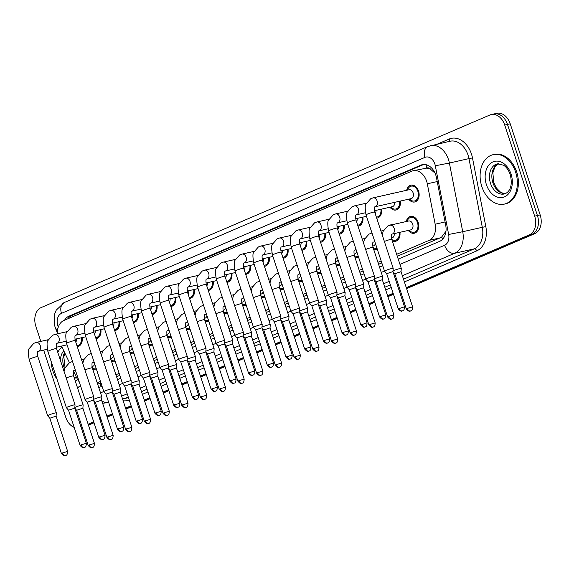 <?xml version="1.0" encoding="UTF-8"?>
<svg xmlns="http://www.w3.org/2000/svg" width="569" height="569" viewBox="0 0 569 569"><rect width="100%" height="100%" fill="white"/><g stroke="black" fill="none" stroke-linecap="round" stroke-linejoin="round"><path stroke-width="0.85" d="M399.907 232.323A8.62 6.202 77.3 0 1 395.597 241.263A8.62 6.202 77.3 0 1 392.205 240.758M377.297 249.179A8.62 6.202 77.3 0 1 376.884 249.293A8.62 6.202 77.3 0 1 373.484 248.788M358.584 257.209A8.62 6.202 77.3 0 1 358.171 257.323A8.62 6.202 77.3 0 1 354.772 256.818M339.871 265.239A8.62 6.202 77.3 0 1 339.451 265.353A8.62 6.202 77.3 0 1 336.059 264.855M321.151 273.269A8.62 6.202 77.3 0 1 320.738 273.39A8.62 6.202 77.3 0 1 317.338 272.885M302.438 281.306A8.62 6.202 77.3 0 1 302.025 281.42A8.62 6.202 77.3 0 1 298.625 280.915M283.725 289.337A8.62 6.202 77.3 0 1 283.312 289.45A8.62 6.202 77.3 0 1 279.912 288.945M265.012 297.367A8.62 6.202 77.3 0 1 264.592 297.48A8.62 6.202 77.3 0 1 261.199 296.975M246.292 305.397A8.62 6.202 77.3 0 1 245.879 305.51A8.62 6.202 77.3 0 1 242.479 305.005M227.579 313.427A8.62 6.202 77.3 0 1 227.166 313.54A8.62 6.202 77.3 0 1 223.766 313.035M208.866 321.457A8.62 6.202 77.3 0 1 208.453 321.577A8.62 6.202 77.3 0 1 205.053 321.072M190.153 329.494A8.62 6.202 77.3 0 1 189.733 329.607A8.62 6.202 77.3 0 1 186.34 329.102M171.433 337.524A8.62 6.202 77.3 0 1 171.02 337.637A8.62 6.202 77.3 0 1 167.62 337.133M152.72 345.554A8.62 6.202 77.3 0 1 152.307 345.668A8.62 6.202 77.3 0 1 148.907 345.163M134.007 353.584A8.62 6.202 77.3 0 1 133.587 353.698A8.62 6.202 77.3 0 1 130.194 353.193M115.287 361.614A8.62 6.202 77.3 0 1 114.874 361.728A8.62 6.202 77.3 0 1 111.481 361.223M96.574 369.644A8.62 6.202 77.3 0 1 96.161 369.765A8.62 6.202 77.3 0 1 92.761 369.26M406.28 221.533A8.62 6.202 77.3 0 1 410.519 216.419A8.62 6.202 77.3 0 1 418.158 222.358A8.62 6.202 77.3 0 1 414.317 233.233A8.62 6.202 77.3 0 1 408.293 230.431M400.306 201.07A8.62 6.202 77.3 0 1 396.003 210.011A8.62 6.202 77.3 0 1 389.978 207.208M381.593 209.108A8.62 6.202 77.3 0 1 377.29 218.041A8.62 6.202 77.3 0 1 376.699 218.133M362.88 217.138A8.62 6.202 77.3 0 1 358.57 226.071A8.62 6.202 77.3 0 1 357.979 226.163M344.167 225.168A8.62 6.202 77.3 0 1 339.857 234.101A8.62 6.202 77.3 0 1 339.266 234.193M325.447 233.198A8.62 6.202 77.3 0 1 321.144 242.138A8.62 6.202 77.3 0 1 320.553 242.23M306.734 241.228A8.62 6.202 77.3 0 1 302.431 250.168A8.62 6.202 77.3 0 1 301.84 250.26M288.021 249.258A8.62 6.202 77.3 0 1 283.711 258.198A8.62 6.202 77.3 0 1 283.12 258.29M269.308 257.295A8.62 6.202 77.3 0 1 264.998 266.228A8.62 6.202 77.3 0 1 264.407 266.32M250.588 265.325A8.62 6.202 77.3 0 1 246.285 274.258A8.62 6.202 77.3 0 1 245.694 274.35M231.875 273.355A8.62 6.202 77.3 0 1 227.564 282.288A8.62 6.202 77.3 0 1 226.974 282.38M213.162 281.385A8.62 6.202 77.3 0 1 208.851 290.325A8.62 6.202 77.3 0 1 208.261 290.418M194.442 289.415A8.62 6.202 77.3 0 1 190.138 298.355A8.62 6.202 77.3 0 1 189.548 298.448M175.729 297.445A8.62 6.202 77.3 0 1 171.425 306.385A8.62 6.202 77.3 0 1 170.835 306.478M157.016 305.482A8.62 6.202 77.3 0 1 152.705 314.415A8.62 6.202 77.3 0 1 152.115 314.508M138.303 313.512A8.62 6.202 77.3 0 1 133.992 322.445A8.62 6.202 77.3 0 1 133.402 322.538M119.582 321.542A8.62 6.202 77.3 0 1 115.279 330.475A8.62 6.202 77.3 0 1 114.689 330.568M100.869 329.572A8.62 6.202 77.3 0 1 96.566 338.512A8.62 6.202 77.3 0 1 95.976 338.605M82.156 337.602A8.62 6.202 77.3 0 1 77.846 346.542A8.62 6.202 77.3 0 1 77.256 346.635M406.686 190.281A8.62 6.202 77.3 0 1 410.925 185.167A8.62 6.202 77.3 0 1 418.564 191.106A8.62 6.202 77.3 0 1 414.716 201.981A8.62 6.202 77.3 0 1 408.691 199.178M396.65 254.3L429.09 240.381A15.207 10.939 -102.7 0 0 435.157 224.207L427.312 183.801A15.207 10.939 -102.7 0 0 426.643 181.241A15.207 10.939 -102.7 0 0 413.165 170.75A15.207 10.939 -102.7 0 0 411.778 171.205L63.842 320.511A15.207 10.939 -102.7 0 0 57.419 333.832M435.036 173.132L430.975 169.633A5.071 3.649 -102.7 0 0 426.906 168.04A15.207 10.47 -113.2 0 1 426.096 164.711M426.906 168.04L426.729 168.118A15.207 10.939 77.3 0 1 430.975 169.633M397.297 256.263L440.1 237.892L441.7 236.981L445.648 231.683M116.574 376.728L119.803 375.341M135.287 368.698L138.516 367.311M154.007 360.668L157.236 359.281M172.72 352.638L175.949 351.251M191.433 344.608L194.662 343.221M210.153 336.571L213.375 335.191M228.866 328.541L232.095 327.154M247.579 320.511L250.808 319.124M266.292 312.481L269.521 311.094M285.012 304.451L288.241 303.064M303.725 296.421L306.954 295.034M322.438 288.383L325.667 287.004M341.151 280.353L344.38 278.966M359.871 272.323L363.1 270.936M378.584 264.293L381.813 262.906M101.282 386.557A15.207 10.47 -113.2 0 1 99.952 383.648L101.695 383.115M426.729 168.118L413.165 170.75M97.214 382.795L100.443 381.408M115.927 374.765L119.156 373.378M134.647 366.735L137.876 365.348M153.36 358.705L156.589 357.318M172.073 350.675L175.302 349.288M190.786 342.638L194.015 341.258M209.506 334.608L212.735 333.221M228.219 326.578L231.448 325.191M246.932 318.548L250.161 317.161M265.652 310.518L268.874 309.131M284.365 302.488L287.594 301.101M303.078 294.45L306.307 293.071M321.791 286.42L325.02 285.033M340.511 278.39L343.74 277.003M359.224 270.36L362.453 268.973M377.937 262.33L381.166 260.943M73.508 371.137L76.794 377.994A15.207 10.939 -102.7 0 0 79.219 381.799M61.516 346.066L69.454 362.666M390.199 225.16A8.62 6.202 77.3 0 1 391.806 224.449A8.62 6.202 77.3 0 1 393.563 224.399M371.479 233.198A8.62 6.202 77.3 0 1 371.948 232.906M352.766 241.228A8.62 6.202 77.3 0 1 353.235 240.936M334.053 249.258A8.62 6.202 77.3 0 1 334.522 248.973M315.333 257.288A8.62 6.202 77.3 0 1 315.802 257.003M296.62 265.318A8.62 6.202 77.3 0 1 297.089 265.033M277.907 273.348A8.62 6.202 77.3 0 1 278.376 273.063M259.194 281.385A8.62 6.202 77.3 0 1 259.656 281.093M240.474 289.415A8.62 6.202 77.3 0 1 240.943 289.123M221.761 297.445A8.62 6.202 77.3 0 1 222.23 297.16M203.048 305.475A8.62 6.202 77.3 0 1 203.517 305.19M184.335 313.505A8.62 6.202 77.3 0 1 184.797 313.22M165.615 321.535A8.62 6.202 77.3 0 1 166.084 321.25M146.902 329.565A8.62 6.202 77.3 0 1 147.371 329.28M128.189 337.602A8.62 6.202 77.3 0 1 128.658 337.31M109.468 345.632A8.62 6.202 77.3 0 1 109.938 345.347M90.755 353.662A8.62 6.202 77.3 0 1 91.225 353.377M390.597 193.908A8.62 6.202 77.3 0 1 392.205 193.197A8.62 6.202 77.3 0 1 393.968 193.147M40.812 341.386L35.84 326.257A15.207 10.939 77.3 0 1 41.238 307.523L489.859 115.009A15.207 10.939 77.3 0 1 491.239 114.561A15.207 10.939 77.3 0 1 504.724 125.045L534.675 216.156A15.207 10.939 77.3 0 1 529.277 234.89L532.022 234.272L406.451 288.156L532.022 234.272A15.207 10.939 77.3 0 0 537.428 215.53A15.207 10.939 77.3 0 1 532.022 234.272L534.768 233.646L406.615 288.647M400.37 290.766L399.381 291.186L400.37 290.766M393.3 293.796L387.738 296.186L393.3 293.796M381.657 298.796L380.668 299.216L381.657 298.796M374.587 301.826L369.018 304.216L374.587 301.826M362.944 306.826L361.955 307.253L362.944 306.826M355.874 309.856L350.305 312.246L355.874 309.856M344.224 314.856L343.235 315.283L344.224 314.856M337.161 317.893L331.592 320.276L337.161 317.893M325.511 322.886L324.522 323.313L325.511 322.886M318.441 325.923L312.879 328.313L318.441 325.923M306.798 330.916L305.809 331.343L306.798 330.916M299.728 333.953L294.159 336.343L299.728 333.953M288.085 338.953L287.089 339.373L288.085 338.953M281.015 341.983L275.446 344.373L281.015 341.983M269.365 346.983L268.376 347.403L269.365 346.983M262.295 350.013L256.733 352.403L262.295 350.013M250.652 355.013L249.663 355.44L250.652 355.013M243.582 358.043L238.02 360.433L243.582 358.043M231.939 363.043L230.95 363.47L231.939 363.043M224.869 366.08L219.3 368.463L224.869 366.08M213.226 371.073L212.23 371.5L213.226 371.073M206.156 374.11L200.587 376.5L206.156 374.11M194.506 379.103L193.517 379.53L194.506 379.103M187.436 382.14L181.874 384.53L187.436 382.14M175.793 387.14L174.804 387.56L175.793 387.14M168.723 390.17L163.154 392.56L168.723 390.17M157.08 395.171L156.091 395.59L157.08 395.171M150.01 398.2L144.441 400.59L150.01 398.2M138.359 403.201L137.371 403.627L138.359 403.201M131.297 406.23L125.728 408.62L131.297 406.23M119.646 411.231L118.658 411.657L119.646 411.231M112.577 414.268L107.015 416.65L112.577 414.268M100.933 419.261L99.945 419.687L100.933 419.261M93.864 422.298L88.295 424.687L93.864 422.298M504.724 125.045L507.47 124.426L537.428 215.53L507.47 124.426A15.207 10.939 77.3 0 0 493.992 113.942A15.207 10.939 77.3 0 1 507.47 124.426L510.222 123.807L540.173 214.911A15.207 10.939 77.3 0 1 534.768 233.646M491.239 114.561L496.737 113.316A15.207 10.939 77.3 0 1 510.222 123.807M400.533 291.25L399.545 291.677M393.464 294.287L387.894 296.677M381.82 299.287L380.825 299.707M374.751 302.317L369.181 304.707M363.1 307.317L362.112 307.744M356.03 310.347L350.468 312.737M344.387 315.347L343.399 315.774M337.317 318.377L331.755 320.767M325.674 323.377L324.686 323.804M318.604 326.414L313.035 328.804M306.961 331.407L305.966 331.834M299.891 334.444L294.322 336.834M288.241 339.437L287.253 339.864M281.171 342.474L275.609 344.864M269.528 347.474L268.54 347.894M262.458 350.504L256.889 352.894M250.815 355.504L249.827 355.931M243.745 358.534L238.176 360.924M232.095 363.534L231.106 363.961M225.032 366.564L219.463 368.954M213.382 371.564L212.393 371.991M206.312 374.601L200.75 376.984M194.669 379.594L193.68 380.021M187.599 382.631L182.03 385.021M175.956 387.624L174.96 388.051M168.886 390.661L163.317 393.051M157.236 395.661L156.247 396.081M150.166 398.691L144.604 401.081M138.523 403.691L137.534 404.118M131.453 406.721L125.891 409.111M119.81 411.721L118.821 412.148M112.74 414.751L107.171 417.141M101.097 419.751L100.101 420.178M94.027 422.788L88.458 425.171M398.243 259.123L439.631 241.363A15.207 10.939 -102.7 0 0 445.705 225.189L436.48 177.713A15.207 10.939 -102.7 0 0 435.818 175.152A15.207 10.939 -102.7 0 0 422.333 164.661A15.207 10.939 -102.7 0 0 420.953 165.117L68.949 316.165A15.207 10.939 -102.7 0 0 64.553 320.205M67.803 318.811A15.207 10.939 77.3 0 1 71.701 315.546L423.699 164.491A15.207 10.939 77.3 0 1 423.734 164.477M74.176 427.376A15.207 10.939 77.3 0 1 65.791 417.369L43.671 350.099M529.277 234.89L406.287 287.665M400.213 290.275L399.218 290.695M393.143 293.305L387.574 295.695M381.493 298.305L380.505 298.732M374.423 301.335L368.861 303.725M362.78 306.335L361.792 306.762M355.71 309.372L350.148 311.755M344.067 314.365L343.079 314.792M336.997 317.402L331.428 319.792M325.354 322.395L324.358 322.822M318.284 325.432L312.715 327.822M306.634 330.433L305.645 330.852M299.564 333.462L294.002 335.852M287.921 338.463L286.932 338.882M280.851 341.492L275.282 343.882M269.208 346.493L268.219 346.919M262.138 349.522L256.569 351.912M250.488 354.523L249.499 354.949M243.425 357.56L237.856 359.942M231.775 362.553L230.786 362.979M224.705 365.59L219.143 367.979M213.062 370.583L212.073 371.009M205.992 373.62L200.423 376.009M194.349 378.62L193.353 379.039M187.279 381.65L181.71 384.039M175.629 386.65L174.64 387.069M168.559 389.68L162.997 392.069M156.916 394.68L155.927 395.106M149.846 397.71L144.284 400.099M138.203 402.71L137.214 403.137M131.133 405.747L125.564 408.129M119.49 410.74L118.494 411.167M112.42 413.777L106.851 416.167M100.77 418.77L99.781 419.197M93.7 421.807L88.138 424.197M82.057 426.8L81.068 427.227M98.8 387.624A15.207 10.939 -102.7 0 0 98.828 387.61L102.029 386.237M117.513 379.594L120.742 378.207M136.233 371.557L139.462 370.177M154.946 363.527L158.175 362.147M173.659 355.497L176.888 354.11M192.379 347.467L195.601 346.08M211.092 339.437L214.321 338.05M229.805 331.407L233.034 330.02M248.518 323.377L251.747 321.99M267.238 315.34L270.467 313.96M285.951 307.31L289.18 305.923M304.664 299.28L307.893 297.893M323.377 291.25L326.606 289.863M342.097 283.22L345.326 281.833M360.81 275.19L364.039 273.803M379.523 267.153L382.752 265.773M373.072 197.87L409.068 189.74A4.559 3.279 77.3 0 1 413.115 192.891A4.559 3.279 77.3 0 1 411.074 198.645L375.078 206.767A4.559 3.279 77.3 0 0 375.682 206.54A4.559 3.279 77.3 0 0 377.112 201.013A4.559 3.279 77.3 0 0 373.072 197.87L370.696 198.752L366.109 203.972C364.964 204.804 364.935 208.439 366.023 214.883L384.53 271.178A4.559 0.42 161.8 0 0 384.537 271.193L386.685 273.668L392.944 271.598L393.2 268.348A4.559 0.42 161.8 0 0 393.2 268.326A4.559 0.42 161.8 0 0 391.906 268.447A4.559 0.42 161.8 0 0 385.775 270.453A4.559 0.42 161.8 0 0 384.53 271.178M407.539 190.089L407.624 189.833A7.603 5.47 77.3 0 1 411.145 186.155A7.603 5.47 77.3 0 1 417.888 191.397A7.603 5.47 77.3 0 1 414.495 200.992A7.603 5.47 77.3 0 1 409.73 199.178L409.552 198.986M392.944 271.612L404.516 306.798L398.25 308.853L386.678 273.661M390.114 225.182L408.663 220.992A4.559 3.279 77.3 0 1 412.71 224.143A4.559 3.279 77.3 0 1 410.676 229.897L392.126 234.079A4.559 3.279 77.3 0 0 392.731 233.859A4.559 3.279 77.3 0 0 394.161 228.325A4.559 3.279 77.3 0 0 390.114 225.182L387.745 226.064L383.157 231.291L382.24 234.99M412.603 306.876C412.333 311.933 410.477 310.532 410.775 310.93A3.293 2.269 66.8 0 1 410.498 311.023A3.293 2.269 -113.2 0 1 407.24 308.405L412.603 306.876L401.031 271.676L401.294 268.426A4.559 0.42 161.8 0 0 401.294 268.404A4.559 0.42 161.8 0 0 400 268.525A4.559 0.42 161.8 0 0 392.994 270.944M407.141 221.341L407.219 221.085A7.603 5.47 77.3 0 1 410.74 217.408A7.603 5.47 77.3 0 1 417.482 222.65A7.603 5.47 77.3 0 1 414.09 232.244A7.603 5.47 77.3 0 1 409.324 230.431L409.147 230.239M401.031 271.676L394.779 273.746L392.959 271.641M367.062 278.483A4.559 0.42 161.8 0 0 365.817 279.208A4.559 0.42 161.8 0 0 365.824 279.223L367.972 281.698L374.224 279.635L374.487 276.378A4.559 0.42 161.8 0 0 374.487 276.356A4.559 0.42 161.8 0 0 373.193 276.477A4.559 0.42 161.8 0 0 367.062 278.483M394.687 202.344A4.559 3.279 77.3 0 1 392.361 206.675L374.359 210.736M399.594 201.234A7.603 5.47 77.3 0 1 395.775 209.022A7.603 5.47 77.3 0 1 391.017 207.208L390.839 207.016M348.342 286.513A4.559 0.42 161.8 0 0 347.104 287.238A4.559 0.42 161.8 0 0 347.111 287.253L349.259 289.735L355.511 287.665L355.774 284.408A4.559 0.42 161.8 0 0 355.767 284.393A4.559 0.42 161.8 0 0 354.473 284.514A4.559 0.42 161.8 0 0 348.342 286.513M375.974 210.374A4.559 3.279 77.3 0 1 375.213 213.617M380.881 209.264A7.603 5.47 77.3 0 1 377.062 217.052A7.603 5.47 77.3 0 1 376.372 217.145M348.37 330.895C348.1 335.952 346.237 334.551 346.535 334.949A3.293 2.269 66.8 0 1 346.265 335.034A3.293 2.269 -113.2 0 1 343.007 332.424L348.37 330.895L336.798 295.695L337.054 292.438A4.559 0.42 161.8 0 0 337.054 292.423A4.559 0.42 161.8 0 0 335.76 292.544A4.559 0.42 161.8 0 0 329.629 294.543A4.559 0.42 161.8 0 0 328.384 295.268A4.559 0.42 161.8 0 0 328.398 295.283L309.877 238.973C308.796 232.536 308.825 228.902 309.963 228.069L314.55 222.842L316.926 221.96A4.559 3.279 77.3 0 1 320.966 225.104A4.559 3.279 77.3 0 1 319.536 230.637A4.559 3.279 77.3 0 1 318.932 230.858L318.86 230.886C318.135 230.85 318.028 232.593 318.548 236.128A4.559 0.42 161.8 0 0 315.795 236.626A4.559 0.42 161.8 0 0 311.122 238.247A4.559 0.42 161.8 0 0 310.937 238.333A4.559 0.42 161.8 0 0 309.877 238.973M336.798 295.695L330.539 297.765L328.398 295.283M357.261 218.404A4.559 3.279 77.3 0 1 356.5 221.647M362.161 217.294A7.603 5.47 77.3 0 1 358.349 225.082A7.603 5.47 77.3 0 1 357.659 225.175M329.657 338.925C329.38 343.982 327.524 342.581 327.822 342.979A3.293 2.269 66.8 0 1 327.552 343.071A3.293 2.269 -113.2 0 1 324.294 340.454L329.657 338.925L318.085 303.725L318.341 300.468A4.559 0.42 161.8 0 0 318.341 300.453A4.559 0.42 161.8 0 0 317.047 300.574A4.559 0.42 161.8 0 0 310.916 302.573A4.559 0.42 161.8 0 0 309.671 303.305A4.559 0.42 161.8 0 0 309.678 303.32L291.164 247.01C290.076 240.566 290.105 236.932 291.25 236.099L295.837 230.879L298.213 229.99A4.559 3.279 77.3 0 1 302.253 233.134A4.559 3.279 77.3 0 1 300.823 238.667A4.559 3.279 77.3 0 1 300.219 238.895L300.148 238.916C299.422 238.88 299.315 240.63 299.835 244.158A4.559 0.42 161.8 0 0 297.082 244.656A4.559 0.42 161.8 0 0 292.409 246.277A4.559 0.42 161.8 0 0 292.224 246.363A4.559 0.42 161.8 0 0 291.164 247.01M318.085 303.725L311.826 305.795L309.678 303.32M338.541 226.434A4.559 3.279 77.3 0 1 337.78 229.677M343.448 225.331A7.603 5.47 77.3 0 1 339.636 233.112A7.603 5.47 77.3 0 1 338.939 233.205M382.318 279.72L382.581 276.456A4.559 0.42 161.8 0 0 382.574 276.434A4.559 0.42 161.8 0 0 381.28 276.555A4.559 0.42 161.8 0 0 374.281 278.974M393.89 314.906C393.62 319.963 391.764 318.569 392.062 318.967A3.293 2.269 66.8 0 1 391.785 319.053A3.293 2.269 -113.2 0 1 388.527 316.442L393.89 314.906L382.318 279.713L376.066 281.776L374.238 279.678M394.289 233.596A4.559 3.279 77.3 0 1 391.956 237.927L391.408 238.048M399.189 232.486A7.603 5.47 77.3 0 1 395.377 240.274A7.603 5.47 77.3 0 1 391.778 239.471M375.177 322.936C374.907 327.993 373.044 326.599 373.342 326.997A3.293 2.269 66.8 0 1 373.072 327.083A3.293 2.269 -113.2 0 1 369.814 324.472L375.177 322.936L363.605 287.743L363.861 284.486A4.559 0.42 161.8 0 0 363.861 284.472A4.559 0.42 161.8 0 0 362.567 284.585A4.559 0.42 161.8 0 0 355.568 287.004M363.605 287.743L357.346 289.813L355.525 287.708M375.433 243.496A4.559 3.279 77.3 0 1 373.243 245.957L372.695 246.085M376.664 248.304L376.984 248.233A7.603 5.47 77.3 0 1 376.664 248.304A7.603 5.47 77.3 0 1 373.065 247.501M337.289 257.401A4.559 3.279 77.3 0 1 336.585 257.949A4.559 3.279 77.3 0 1 335.98 258.177L335.909 258.198C335.184 258.162 335.077 259.912 335.596 263.44L345.148 292.502A4.559 0.42 161.8 0 0 345.148 292.502A4.559 0.42 161.8 0 0 343.854 292.622A4.559 0.42 161.8 0 0 336.848 295.034M356.464 330.966C356.187 336.03 354.331 334.629 354.629 335.027A3.293 2.269 66.8 0 1 354.359 335.113A3.293 2.269 -113.2 0 1 351.101 332.502L356.464 330.966L344.892 295.773L338.633 297.843L336.812 295.738M356.713 251.526A4.559 3.279 77.3 0 1 354.53 253.987L353.982 254.115M357.944 256.334L358.271 256.263A7.603 5.47 77.3 0 1 357.944 256.334A7.603 5.47 77.3 0 1 354.352 255.531M481.851 186.632A25.349 18.229 77.3 0 1 493.159 154.661A25.349 18.229 77.3 0 1 515.628 172.137A25.349 18.229 77.3 0 1 504.319 204.107A25.349 18.229 77.3 0 1 481.851 186.632M493.159 154.661L494.191 154.427A25.349 18.229 77.3 0 1 516.659 171.902A25.349 18.229 77.3 0 1 505.35 203.88L504.319 204.107M57 379.189A25.349 18.229 77.3 0 1 52.825 370.739A25.349 18.229 77.3 0 1 51.103 361.244M80.521 385.768A25.349 18.229 77.3 0 1 77.42 387.546M80.649 386.159A25.349 18.229 77.3 0 1 77.462 387.674M310.937 346.955C310.667 352.012 308.811 350.611 309.109 351.009A3.293 2.269 66.8 0 1 308.832 351.101A3.293 2.269 -113.2 0 1 305.574 348.484L310.937 346.955L299.365 311.769L299.628 308.498A4.559 0.42 161.8 0 0 299.628 308.483A4.559 0.42 161.8 0 0 298.334 308.604A4.559 0.42 161.8 0 0 292.203 310.61A4.559 0.42 161.8 0 0 290.958 311.335A4.559 0.42 161.8 0 0 290.965 311.35L272.451 255.04C271.363 248.596 271.392 244.962 272.537 244.129L277.124 238.909L279.493 238.02A4.559 3.279 77.3 0 1 283.54 241.171A4.559 3.279 77.3 0 1 282.103 246.697A4.559 3.279 77.3 0 1 281.506 246.925L281.435 246.946C280.702 246.91 280.595 248.66 281.114 252.188A4.559 0.42 161.8 0 0 278.362 252.686A4.559 0.42 161.8 0 0 273.689 254.315A4.559 0.42 161.8 0 0 273.504 254.393A4.559 0.42 161.8 0 0 272.451 255.04M299.365 311.755L293.113 313.825M319.828 234.464A4.559 3.279 77.3 0 1 319.067 237.707M324.735 233.361A7.603 5.47 77.3 0 1 320.916 241.149A7.603 5.47 77.3 0 1 320.226 241.242M273.483 318.64A4.559 0.42 161.8 0 0 272.245 319.365A4.559 0.42 161.8 0 0 272.252 319.38L274.4 321.855L280.652 319.785L280.915 316.535A4.559 0.42 161.8 0 0 280.908 316.513A4.559 0.42 161.8 0 0 279.614 316.634A4.559 0.42 161.8 0 0 273.483 318.64M281.143 281.491A4.559 3.279 77.3 0 1 280.439 282.046A4.559 3.279 77.3 0 1 279.834 282.267L279.763 282.295C279.038 282.26 278.931 284.002 279.45 287.537L289.002 316.592A4.559 0.42 161.8 0 1 289.002 316.606L288.746 319.87L282.487 321.933L280.652 319.785L292.224 354.985L285.965 357.04L274.393 321.848M301.115 242.501A4.559 3.279 77.3 0 1 300.354 245.744M306.022 241.391A7.603 5.47 77.3 0 1 302.203 249.179A7.603 5.47 77.3 0 1 301.513 249.272M254.77 326.67A4.559 0.42 161.8 0 0 253.525 327.395A4.559 0.42 161.8 0 0 253.532 327.41L255.68 329.885L261.939 327.822L262.195 324.565A4.559 0.42 161.8 0 0 262.195 324.543A4.559 0.42 161.8 0 0 260.901 324.664A4.559 0.42 161.8 0 0 254.77 326.67M282.402 250.531A4.559 3.279 77.3 0 1 281.634 253.774M287.302 249.421A7.603 5.47 77.3 0 1 283.49 257.209A7.603 5.47 77.3 0 1 282.8 257.302M318.576 265.431A4.559 3.279 77.3 0 1 317.865 265.979A4.559 3.279 77.3 0 1 317.267 266.207L317.196 266.235C316.464 266.192 316.357 267.942 316.876 271.47L326.435 300.532A4.559 0.42 161.8 0 0 326.435 300.532A4.559 0.42 161.8 0 0 325.141 300.652A4.559 0.42 161.8 0 0 318.135 303.064M337.744 339.003C337.474 344.06 335.618 342.659 335.916 343.057A3.293 2.269 66.8 0 1 335.639 343.143A3.293 2.269 -113.2 0 1 332.381 340.532L337.744 339.003L326.172 303.803L319.92 305.873L318.099 303.768M338 259.556A4.559 3.279 77.3 0 1 335.817 262.017L335.262 262.145M339.551 264.279A7.603 5.47 77.3 0 1 339.231 264.365A7.603 5.47 77.3 0 1 335.632 263.568M299.863 273.461A4.559 3.279 77.3 0 1 299.152 274.009A4.559 3.279 77.3 0 1 298.547 274.237L298.483 274.265C297.751 274.222 297.644 275.972 298.163 279.5L307.715 308.562A4.559 0.42 161.8 0 0 307.715 308.562A4.559 0.42 161.8 0 0 306.421 308.683A4.559 0.42 161.8 0 0 299.422 311.101M319.031 347.033C318.761 352.09 316.905 350.689 317.203 351.087A3.293 2.269 66.8 0 1 316.926 351.18A3.293 2.269 -113.2 0 1 313.668 348.562L319.031 347.033L307.459 311.833L301.207 313.903L299.379 311.798M319.287 267.594A4.559 3.279 77.3 0 1 317.097 270.055L316.549 270.175M320.838 272.309A7.603 5.47 77.3 0 1 320.518 272.395A7.603 5.47 77.3 0 1 316.919 271.598M289.002 316.592A4.559 0.42 161.8 0 0 287.708 316.713A4.559 0.42 161.8 0 0 280.709 319.131M300.574 275.624A4.559 3.279 77.3 0 1 298.384 278.085L297.836 278.205M301.805 280.432L302.125 280.353A7.603 5.47 77.3 0 1 301.805 280.432A7.603 5.47 77.3 0 1 298.206 279.628M254.791 371.045C254.521 376.102 252.664 374.708 252.963 375.106A3.293 2.269 66.8 0 1 252.686 375.191A3.293 2.269 -113.2 0 1 249.428 372.581L254.791 371.045L243.219 335.852L243.482 332.595A4.559 0.42 161.8 0 0 243.482 332.581A4.559 0.42 161.8 0 0 242.188 332.701A4.559 0.42 161.8 0 0 236.057 334.7A4.559 0.42 161.8 0 0 234.812 335.426A4.559 0.42 161.8 0 0 234.819 335.44L216.305 279.13C215.217 272.693 215.246 269.059 216.391 268.227L220.978 262.999L223.347 262.117A4.559 3.279 77.3 0 1 227.394 265.261A4.559 3.279 77.3 0 1 225.964 270.794A4.559 3.279 77.3 0 1 225.36 271.015L225.288 271.043C224.556 271.008 224.456 272.75 224.968 276.285A4.559 0.42 161.8 0 0 222.216 276.783A4.559 0.42 161.8 0 0 217.543 278.405A4.559 0.42 161.8 0 0 217.358 278.483A4.559 0.42 161.8 0 0 216.305 279.13M243.219 335.852L236.967 337.922L234.819 335.44M263.682 258.561A4.559 3.279 77.3 0 1 262.921 261.804M268.589 257.451A7.603 5.47 77.3 0 1 264.777 265.239A7.603 5.47 77.3 0 1 264.08 265.332M236.078 379.075C235.808 384.139 233.951 382.738 234.25 383.136A3.293 2.269 66.8 0 1 233.973 383.221A3.293 2.269 -113.2 0 1 230.715 380.611L236.078 379.075L224.506 343.882L224.769 340.625A4.559 0.42 161.8 0 0 224.762 340.611A4.559 0.42 161.8 0 0 223.475 340.731A4.559 0.42 161.8 0 0 217.337 342.73A4.559 0.42 161.8 0 0 216.099 343.456A4.559 0.42 161.8 0 0 216.106 343.47L197.585 287.16C196.504 280.723 196.533 277.089 197.678 276.257L202.265 271.029L204.634 270.147A4.559 3.279 77.3 0 1 208.681 273.291A4.559 3.279 77.3 0 1 207.244 278.824A4.559 3.279 77.3 0 1 206.647 279.045L206.575 279.073C205.843 279.038 205.736 280.78 206.255 284.315A4.559 0.42 161.8 0 0 203.503 284.813A4.559 0.42 161.8 0 0 198.83 286.435A4.559 0.42 161.8 0 0 198.645 286.52A4.559 0.42 161.8 0 0 197.585 287.16M224.506 343.882L218.254 345.952L216.106 343.47M244.969 266.591A4.559 3.279 77.3 0 1 244.208 269.834M249.876 265.481A7.603 5.47 77.3 0 1 246.057 273.269A7.603 5.47 77.3 0 1 245.367 273.362M198.624 350.76A4.559 0.42 161.8 0 0 197.379 351.493A4.559 0.42 161.8 0 0 197.393 351.507L199.534 353.975L205.793 351.912L206.049 348.655A4.559 0.42 161.8 0 0 206.049 348.641A4.559 0.42 161.8 0 0 204.755 348.761A4.559 0.42 161.8 0 0 198.624 350.76M226.256 274.621A4.559 3.279 77.3 0 1 225.495 277.864M231.156 273.518A7.603 5.47 77.3 0 1 227.344 281.299A7.603 5.47 77.3 0 1 226.654 281.392M198.652 395.142C198.375 400.199 196.518 398.798 196.817 399.196A3.293 2.269 66.8 0 1 196.547 399.289A3.293 2.269 -113.2 0 1 193.289 396.671L198.652 395.142L187.08 359.957L187.336 356.685A4.559 0.42 161.8 0 0 187.336 356.671A4.559 0.42 161.8 0 0 186.042 356.791A4.559 0.42 161.8 0 0 179.911 358.797A4.559 0.42 161.8 0 0 178.666 359.523A4.559 0.42 161.8 0 0 178.673 359.537L160.159 303.227C159.071 296.783 159.107 293.149 160.245 292.317L164.832 287.096L167.208 286.207A4.559 3.279 77.3 0 1 171.248 289.358A4.559 3.279 77.3 0 1 169.818 294.884A4.559 3.279 77.3 0 1 169.213 295.112L169.142 295.133C168.417 295.098 168.31 296.847 168.829 300.375A4.559 0.42 161.8 0 0 166.077 300.873A4.559 0.42 161.8 0 0 161.404 302.502A4.559 0.42 161.8 0 0 161.219 302.58A4.559 0.42 161.8 0 0 160.159 303.227M187.08 359.942L180.821 362.012M207.543 282.651A4.559 3.279 77.3 0 1 206.775 285.894M212.443 281.548A7.603 5.47 77.3 0 1 208.631 289.329A7.603 5.47 77.3 0 1 207.934 289.429M161.198 366.827A4.559 0.42 161.8 0 0 159.953 367.553A4.559 0.42 161.8 0 0 159.96 367.567L162.108 370.042L168.36 367.972L168.623 364.722A4.559 0.42 161.8 0 0 168.623 364.701A4.559 0.42 161.8 0 0 167.329 364.821A4.559 0.42 161.8 0 0 161.198 366.827M168.367 367.987L179.932 403.172L173.673 405.228L162.101 370.035M188.823 290.688A4.559 3.279 77.3 0 1 188.062 293.931M193.73 289.578A7.603 5.47 77.3 0 1 189.911 297.367A7.603 5.47 77.3 0 1 189.221 297.459M270.033 327.908L270.289 324.643A4.559 0.42 161.8 0 0 270.289 324.622A4.559 0.42 161.8 0 0 268.995 324.743A4.559 0.42 161.8 0 0 261.989 327.161M281.598 363.093C281.328 368.15 279.471 366.756 279.77 367.147A3.293 2.269 66.8 0 1 279.493 367.24A3.293 2.269 -113.2 0 1 276.235 364.629L281.598 363.093L270.026 327.9L263.774 329.963L261.953 327.865M281.854 283.654A4.559 3.279 77.3 0 1 279.671 286.115L279.116 286.235M283.085 288.462L283.412 288.383A7.603 5.47 77.3 0 1 283.085 288.462A7.603 5.47 77.3 0 1 279.486 287.658M262.885 371.123C262.615 376.18 260.758 374.786 261.057 375.184A3.293 2.269 66.8 0 1 260.78 375.27A3.293 2.269 -113.2 0 1 257.522 372.659L262.885 371.123L251.313 335.93L251.576 332.673A4.559 0.42 161.8 0 0 251.569 332.659A4.559 0.42 161.8 0 0 250.282 332.773A4.559 0.42 161.8 0 0 243.276 335.191M251.313 335.93L245.061 338L243.233 335.895M263.141 291.684A4.559 3.279 77.3 0 1 260.951 294.145L260.403 294.273M264.372 296.492L264.699 296.421A7.603 5.47 77.3 0 1 264.372 296.492A7.603 5.47 77.3 0 1 260.773 295.688M225.004 305.589A4.559 3.279 77.3 0 1 224.293 306.136A4.559 3.279 77.3 0 1 223.688 306.364L223.617 306.385C222.892 306.35 222.785 308.099 223.304 311.627L232.856 340.689A4.559 0.42 161.8 0 0 232.856 340.689A4.559 0.42 161.8 0 0 231.562 340.81A4.559 0.42 161.8 0 0 224.563 343.221M244.172 379.153C243.902 384.217 242.038 382.816 242.344 383.214A3.293 2.269 66.8 0 1 242.067 383.3A3.293 2.269 -113.2 0 1 238.809 380.689L244.172 379.153L232.6 343.961L226.348 346.03L224.52 343.925M244.428 299.714A4.559 3.279 77.3 0 1 242.238 302.175L241.69 302.303M245.659 304.522L245.986 304.451A7.603 5.47 77.3 0 1 245.659 304.522A7.603 5.47 77.3 0 1 242.06 303.718M206.284 313.619A4.559 3.279 77.3 0 1 205.58 314.166A4.559 3.279 77.3 0 1 204.975 314.394L204.904 314.422C204.179 314.38 204.072 316.129 204.591 319.657L214.143 348.719A4.559 0.42 161.8 0 0 214.143 348.719A4.559 0.42 161.8 0 0 212.849 348.84A4.559 0.42 161.8 0 0 205.85 351.251M225.459 387.19C225.182 392.247 223.325 390.846 223.624 391.244A3.293 2.269 66.8 0 1 223.354 391.33A3.293 2.269 -113.2 0 1 220.096 388.719L225.459 387.19L213.887 351.991L207.628 354.06L205.807 351.955M225.708 307.744A4.559 3.279 77.3 0 1 223.525 310.205L222.977 310.333M227.266 312.466A7.603 5.47 77.3 0 1 226.939 312.552A7.603 5.47 77.3 0 1 223.347 311.755M187.571 321.649A4.559 3.279 77.3 0 1 186.867 322.196A4.559 3.279 77.3 0 1 186.262 322.424L186.191 322.452C185.458 322.41 185.359 324.159 185.871 327.687L195.43 356.749A4.559 0.42 161.8 0 0 195.43 356.749A4.559 0.42 161.8 0 0 194.136 356.87A4.559 0.42 161.8 0 0 187.13 359.288M206.739 395.22C206.469 400.277 204.612 398.876 204.911 399.274A3.293 2.269 66.8 0 1 204.634 399.367A3.293 2.269 -113.2 0 1 201.376 396.749L206.739 395.22L195.167 360.021L188.915 362.09L187.094 359.985M206.995 315.774A4.559 3.279 77.3 0 1 204.812 318.242L204.257 318.363M208.546 320.496A7.603 5.47 77.3 0 1 208.226 320.582A7.603 5.47 77.3 0 1 204.627 319.785M142.478 374.857A4.559 0.42 161.8 0 0 141.24 375.583A4.559 0.42 161.8 0 0 141.247 375.597L143.395 378.072L149.647 376.009L149.91 372.752A4.559 0.42 161.8 0 0 149.903 372.731A4.559 0.42 161.8 0 0 148.609 372.851A4.559 0.42 161.8 0 0 142.478 374.857M170.11 298.718A4.559 3.279 77.3 0 1 169.349 301.961M175.017 297.608A7.603 5.47 77.3 0 1 171.198 305.397A7.603 5.47 77.3 0 1 170.508 305.489M123.765 382.887A4.559 0.42 161.8 0 0 122.52 383.613A4.559 0.42 161.8 0 0 122.534 383.627L124.682 386.109L130.934 384.039L131.19 380.782A4.559 0.42 161.8 0 0 131.19 380.768A4.559 0.42 161.8 0 0 129.896 380.881A4.559 0.42 161.8 0 0 123.765 382.887M151.397 306.748A4.559 3.279 77.3 0 1 150.636 309.991M156.297 305.638A7.603 5.47 77.3 0 1 152.485 313.427A7.603 5.47 77.3 0 1 151.795 313.519M123.793 427.262C123.516 432.326 121.659 430.925 121.958 431.323A3.293 2.269 66.8 0 1 121.688 431.409A3.293 2.269 -113.2 0 1 118.43 428.798L123.793 427.262L112.221 392.069L112.477 388.812A4.559 0.42 161.8 0 0 112.477 388.798A4.559 0.42 161.8 0 0 111.183 388.919A4.559 0.42 161.8 0 0 105.052 390.917A4.559 0.42 161.8 0 0 103.807 391.643A4.559 0.42 161.8 0 0 103.814 391.657L85.3 335.347C84.212 328.91 84.24 325.276 85.386 324.444L89.973 319.216L92.349 318.334A4.559 3.279 77.3 0 1 96.389 321.478A4.559 3.279 77.3 0 1 94.959 327.011A4.559 3.279 77.3 0 1 94.354 327.232L94.283 327.26C93.558 327.225 93.451 328.967 93.97 332.502A4.559 0.42 161.8 0 0 91.218 333A4.559 0.42 161.8 0 0 86.545 334.622A4.559 0.42 161.8 0 0 86.36 334.707A4.559 0.42 161.8 0 0 85.3 335.347M112.221 392.069L105.962 394.139L103.814 391.657M132.677 314.778A4.559 3.279 77.3 0 1 131.916 318.021M137.584 313.668A7.603 5.47 77.3 0 1 133.772 321.457A7.603 5.47 77.3 0 1 133.075 321.549M105.073 435.299C104.803 440.356 102.946 438.955 103.245 439.353A3.293 2.269 66.8 0 1 102.968 439.446A3.293 2.269 -113.2 0 1 99.71 436.828L105.073 435.299L93.501 400.099L93.764 396.842A4.559 0.42 161.8 0 0 93.764 396.828A4.559 0.42 161.8 0 0 92.47 396.949A4.559 0.42 161.8 0 0 86.339 398.947A4.559 0.42 161.8 0 0 85.094 399.68A4.559 0.42 161.8 0 0 85.101 399.694L66.587 343.384C65.499 336.94 65.527 333.306 66.673 332.474L71.26 327.253L73.629 326.364A4.559 3.279 77.3 0 1 77.676 329.508A4.559 3.279 77.3 0 1 76.239 335.041A4.559 3.279 77.3 0 1 75.641 335.269L75.57 335.29C74.838 335.255 74.731 337.004 75.25 340.532A4.559 0.42 161.8 0 0 72.498 341.03A4.559 0.42 161.8 0 0 67.825 342.652A4.559 0.42 161.8 0 0 67.64 342.737A4.559 0.42 161.8 0 0 66.587 343.384M93.501 400.099L87.249 402.169L85.101 399.694M113.964 322.808A4.559 3.279 77.3 0 1 113.203 326.051M118.871 321.705A7.603 5.47 77.3 0 1 115.052 329.487A7.603 5.47 77.3 0 1 114.362 329.579M86.36 443.329C86.09 448.386 84.233 446.985 84.532 447.383A3.293 2.269 66.8 0 1 84.255 447.476A3.293 2.269 -113.2 0 1 80.997 444.858L86.36 443.329L74.788 408.144L75.051 404.872A4.559 0.42 161.8 0 0 75.044 404.858A4.559 0.42 161.8 0 0 73.75 404.979A4.559 0.42 161.8 0 0 67.619 406.984A4.559 0.42 161.8 0 0 66.381 407.71A4.559 0.42 161.8 0 0 66.388 407.724L47.867 351.414C46.786 344.97 46.814 341.336 47.96 340.504L52.54 335.283L54.916 334.394A4.559 3.279 77.3 0 1 58.963 337.545A4.559 3.279 77.3 0 1 57.526 343.071A4.559 3.279 77.3 0 1 56.921 343.299L56.857 343.32C56.125 343.285 56.018 345.034 56.537 348.562A4.559 0.42 161.8 0 0 53.785 349.06A4.559 0.42 161.8 0 0 49.112 350.689A4.559 0.42 161.8 0 0 48.927 350.767A4.559 0.42 161.8 0 0 47.867 351.414M74.788 408.129L68.536 410.199M95.251 330.838A4.559 3.279 77.3 0 1 94.49 334.081M100.158 329.736A7.603 5.47 77.3 0 1 96.339 337.517A7.603 5.47 77.3 0 1 95.649 337.616M48.906 415.014A4.559 0.42 161.8 0 0 47.661 415.74A4.559 0.42 161.8 0 0 47.668 415.754L49.816 418.229L56.075 416.159L56.331 412.909A4.559 0.42 161.8 0 0 56.331 412.888A4.559 0.42 161.8 0 0 55.037 413.009A4.559 0.42 161.8 0 0 48.906 415.014M56.075 416.174L67.647 451.359L61.388 453.415L49.816 418.222M76.538 338.875A4.559 3.279 77.3 0 1 75.769 342.118M81.438 337.766A7.603 5.47 77.3 0 1 77.626 345.554A7.603 5.47 77.3 0 1 76.936 345.646M188.026 403.25C187.756 408.307 185.899 406.906 186.198 407.304A3.293 2.269 66.8 0 1 185.921 407.397A3.293 2.269 -113.2 0 1 182.663 404.779L188.026 403.25L176.454 368.065L176.717 364.793A4.559 0.42 161.8 0 0 176.71 364.779A4.559 0.42 161.8 0 0 175.416 364.9A4.559 0.42 161.8 0 0 168.417 367.318M176.454 368.051L170.202 370.12M188.282 323.811A4.559 3.279 77.3 0 1 186.091 326.272L185.544 326.393M189.513 328.619L189.84 328.541A7.603 5.47 77.3 0 1 189.513 328.619A7.603 5.47 77.3 0 1 185.914 327.815M157.741 376.095L157.997 372.83A4.559 0.42 161.8 0 0 157.997 372.809A4.559 0.42 161.8 0 0 156.703 372.93A4.559 0.42 161.8 0 0 149.704 375.348M169.313 411.28C169.043 416.337 167.179 414.943 167.478 415.334A3.293 2.269 66.8 0 1 167.208 415.427A3.293 2.269 -113.2 0 1 163.95 412.817L169.313 411.28L157.741 376.088L151.482 378.15L149.661 376.052M169.569 331.841A4.559 3.279 77.3 0 1 167.378 334.302L166.831 334.423M170.8 336.649L171.12 336.571A7.603 5.47 77.3 0 1 170.8 336.649A7.603 5.47 77.3 0 1 167.201 335.845M150.6 419.31C150.323 424.367 148.466 422.973 148.765 423.372A3.293 2.269 66.8 0 1 148.495 423.457A3.293 2.269 -113.2 0 1 145.237 420.847L150.6 419.31L139.028 384.118L139.284 380.86A4.559 0.42 161.8 0 0 139.284 380.839A4.559 0.42 161.8 0 0 137.99 380.96A4.559 0.42 161.8 0 0 130.984 383.378M139.028 384.118L132.769 386.18L130.948 384.082M150.849 339.871A4.559 3.279 77.3 0 1 148.665 342.332L148.118 342.453M152.079 344.679L152.407 344.608A7.603 5.47 77.3 0 1 152.079 344.679A7.603 5.47 77.3 0 1 148.488 343.875M112.712 353.776A4.559 3.279 77.3 0 1 112.001 354.323A4.559 3.279 77.3 0 1 111.403 354.551L111.332 354.572C110.599 354.537 110.493 356.286 111.012 359.814L120.571 388.876A4.559 0.42 161.8 0 0 120.571 388.876A4.559 0.42 161.8 0 0 119.277 388.997A4.559 0.42 161.8 0 0 112.271 391.408M131.88 427.34C131.61 432.404 129.753 431.003 130.052 431.402A3.293 2.269 66.8 0 1 129.775 431.487A3.293 2.269 -113.2 0 1 126.517 428.877L131.88 427.34L120.308 392.148L114.056 394.217L112.235 392.112M132.136 347.901A4.559 3.279 77.3 0 1 129.952 350.362L129.398 350.49M133.366 352.709L133.694 352.638A7.603 5.47 77.3 0 1 133.366 352.709A7.603 5.47 77.3 0 1 129.768 351.905M93.999 361.806A4.559 3.279 77.3 0 1 93.288 362.353A4.559 3.279 77.3 0 1 92.683 362.581L92.619 362.602C91.886 362.567 91.78 364.316 92.299 367.844L101.851 396.906A4.559 0.42 161.8 0 0 101.851 396.906A4.559 0.42 161.8 0 0 100.557 397.027A4.559 0.42 161.8 0 0 93.558 399.438M113.167 435.377C112.897 440.434 111.04 439.033 111.339 439.432A3.293 2.269 66.8 0 1 111.062 439.517A3.293 2.269 -113.2 0 1 107.804 436.907L113.167 435.377L101.595 400.178L95.343 402.247L93.515 400.142M113.423 355.931A4.559 3.279 77.3 0 1 111.232 358.392L110.685 358.52M114.974 360.654A7.603 5.47 77.3 0 1 114.653 360.739A7.603 5.47 77.3 0 1 111.055 359.942M75.279 369.836A4.559 3.279 77.3 0 1 74.575 370.383A4.559 3.279 77.3 0 1 73.97 370.611L73.899 370.639C73.173 370.597 73.067 372.346 73.586 375.874L83.138 404.936A4.559 0.42 161.8 0 0 83.138 404.936A4.559 0.42 161.8 0 0 81.844 405.057A4.559 0.42 161.8 0 0 74.845 407.475M94.454 443.407C94.184 448.464 92.32 447.063 92.619 447.462A3.293 2.269 66.8 0 1 92.349 447.554A3.293 2.269 -113.2 0 1 89.091 444.937L94.454 443.407L82.882 408.208L76.623 410.277L74.802 408.172M94.71 363.961A4.559 3.279 77.3 0 1 92.519 366.429L91.972 366.55M96.261 368.684A7.603 5.47 77.3 0 1 95.941 368.769A7.603 5.47 77.3 0 1 92.342 367.972M437.227 181.561L427.312 183.801M442.654 239.186A15.207 10.47 -113.2 0 1 441.7 236.981M433.877 171.938A15.207 0.441 -11 0 0 434.396 171.845M70.577 317.623A15.207 10.47 -113.2 0 1 70.392 316.257M445.079 221.967L435.157 224.207M440.1 237.892L429.09 240.381M101.047 383.257L97.619 384.032M540.173 214.911L534.675 216.156M423.699 164.491L420.953 165.117M399.971 264.4L444.609 245.246A10.135 7.29 -102.7 0 0 448.656 234.464L435.313 165.771A10.135 7.29 -102.7 0 0 434.872 164.064A10.135 7.29 -102.7 0 0 424.958 157.371L61.473 313.355A10.135 7.29 -102.7 0 0 57.867 325.845A10.135 7.29 -102.7 0 0 58.315 327.011M430.52 145.636A20.278 14.588 77.3 0 1 448.5 159.612A20.278 14.588 77.3 0 1 449.389 163.033L468.963 158.616A20.278 14.588 -102.7 0 0 468.074 155.195A20.278 14.588 -102.7 0 0 450.1 141.219L427.831 146.503A10.135 6.977 66.8 0 0 424.958 157.371M427.831 146.503L64.347 302.488L56.231 310.148L54.816 313.619L54.489 325.219L56.246 330.297A10.135 2.127 -25.6 0 1 58.052 327.822M437.426 144.078L449.183 139.028A2.532 1.743 -113.2 0 1 448.834 141.503M449.183 139.028A22.81 16.409 77.3 0 1 471.481 154.085A22.81 16.409 77.3 0 1 472.483 157.933L485.826 226.618A22.81 16.409 77.3 0 1 476.715 250.879L404.395 281.911M398.321 284.521L397.326 284.941M391.252 287.551L385.682 289.941M379.601 292.551L378.613 292.978M372.531 295.581L366.969 297.971M360.888 300.581L359.9 301.008M353.818 303.618L348.256 306.001M342.175 308.611L341.187 309.038M335.105 311.648L329.536 314.038M323.462 316.641L322.467 317.068M316.392 319.678L310.823 322.068M304.742 324.671L303.754 325.098M297.672 327.708L292.11 330.098M286.029 332.709L285.041 333.128M278.959 335.738L273.39 338.128M267.316 340.739L266.328 341.165M260.246 343.768L254.677 346.158M248.596 348.769L247.607 349.195M241.533 351.806L235.964 354.188M229.883 356.799L228.894 357.225M222.813 359.836L217.251 362.225M211.17 364.829L210.181 365.255M204.1 367.866L198.531 370.255M192.457 372.859L191.461 373.285M185.387 375.896L179.818 378.285M173.737 380.896L172.748 381.315M166.667 383.926L161.105 386.315M155.024 388.926L154.035 389.352M147.954 391.956L142.392 394.345M136.311 396.956L135.322 397.382M129.241 399.986A22.81 16.409 77.3 0 1 123.146 400.775M81.09 427.305L82.142 427.07M435.313 165.771L449.389 163.033L462.725 231.725L482.306 227.308L468.963 158.616L472.483 157.933M448.656 234.464L462.725 231.725A20.278 14.588 77.3 0 1 454.631 253.283L474.212 248.866A20.278 14.588 -102.7 0 0 482.306 227.308L485.826 226.618M108.487 401.828L107.342 402.319L108.558 402.041M115.016 400.583L116.069 400.348M122.527 398.89L128.352 397.283M101.794 400.782A10.135 6.977 66.8 0 0 107.342 402.319A20.278 14.588 77.3 0 1 105.5 402.916L108.615 402.212M122.584 399.061L125.08 398.499A20.278 14.588 -102.7 0 0 126.923 397.895A2.532 1.743 -113.2 0 1 128.857 398.826M444.609 245.246A10.135 6.977 66.8 0 0 454.631 253.283L402.361 275.716M396.28 278.326L395.291 278.746M389.21 281.356L383.648 283.746M377.567 286.356L376.578 286.783M370.497 289.386L364.928 291.776M358.854 294.386L357.865 294.813M351.784 297.423L346.215 299.806M340.134 302.416L339.145 302.843M333.071 305.453L327.502 307.843M321.421 310.446L320.432 310.873M314.351 313.483L308.789 315.873M302.708 318.484L301.719 318.903M295.638 321.513L290.069 323.903M283.995 326.514L282.999 326.933M276.925 329.543L271.356 331.933M265.275 334.544L264.286 334.97M258.205 337.573L252.643 339.963M246.562 342.574L245.573 343M239.492 345.611L233.93 347.993M227.849 350.604L226.86 351.03M220.779 353.641L215.21 356.03M209.136 358.634L208.14 359.06M202.066 361.671L196.497 364.06M190.416 366.671L189.427 367.09M183.346 369.701L177.784 372.09M171.703 374.701L170.714 375.12M164.633 377.731L159.064 380.12M152.99 382.731L152.001 383.157M145.92 385.761L140.351 388.15M134.27 390.761L133.281 391.188M127.207 393.798L121.638 396.18M115.557 398.791L114.568 399.218M134.433 394.68L135.422 394.253M141.503 391.643L147.065 389.253M153.146 386.643L154.135 386.223M160.216 383.613L165.778 381.223M171.859 378.613L172.848 378.186M178.929 375.583L184.498 373.193M190.572 370.583L191.568 370.156M197.642 367.553L203.211 365.163M209.292 362.553L210.281 362.126M216.362 359.516L221.924 357.133M228.005 354.523L228.994 354.096M235.075 351.486L240.644 349.096M246.718 346.493L247.707 346.066M253.788 343.456L259.357 341.066M265.439 338.455L266.427 338.036M272.501 335.426L278.07 333.036M284.151 330.425L285.14 330.006M291.221 327.395L296.783 325.006M302.864 322.395L303.853 321.969M309.934 319.365L315.503 316.976M321.577 314.365L322.573 313.939M328.647 311.328L334.216 308.946M340.298 306.335L341.286 305.909M347.367 303.298L352.929 300.909M359.011 298.305L359.999 297.879M366.08 295.268L371.642 292.879M377.724 290.268L378.712 289.849M384.793 287.238L390.362 284.849M396.437 282.238L397.432 281.819M403.506 279.208L474.212 248.866A2.532 1.743 -113.2 0 1 476.715 250.879M100.535 392.894L103.764 391.515M119.248 384.864L122.477 383.478M137.968 376.834L141.197 375.448M156.681 368.804L159.91 367.418M175.394 360.774L178.623 359.388M194.107 352.744L197.336 351.358M212.827 344.707L216.056 343.327M231.54 336.677L234.769 335.29M250.253 328.647L253.482 327.26M268.966 320.617L272.195 319.23M287.686 312.587L290.915 311.2M306.399 304.557L309.628 303.17M325.112 296.52L328.341 295.14M343.832 288.49L347.054 287.11M362.545 280.46L365.775 279.073M381.258 272.43L384.488 271.043M64.347 302.488A10.135 6.977 66.8 0 0 61.473 313.355M71.701 315.546L68.949 316.165M399.154 308.334A3.293 2.269 -113.2 0 0 402.411 310.944A3.293 2.269 66.8 0 0 402.681 310.852C402.383 310.461 404.239 311.855 404.516 306.798M375.078 206.767L375.007 206.796C374.281 206.753 374.174 208.503 374.694 212.031A4.559 0.42 161.8 0 0 371.941 212.529A4.559 0.42 161.8 0 0 367.268 214.157A4.559 0.42 161.8 0 0 367.083 214.236A4.559 0.42 161.8 0 0 366.023 214.883M392.126 234.079L392.055 234.108C391.323 234.072 391.223 235.815 391.735 239.35A4.559 0.42 161.8 0 0 390.441 239.471A4.559 0.42 161.8 0 0 384.36 241.448M407.24 308.405L406.344 308.931L394.772 273.739M380.433 316.364A3.293 2.269 -113.2 0 0 383.691 318.974A3.293 2.269 66.8 0 0 383.968 318.889C383.67 318.491 385.526 319.885 385.796 314.828L379.537 316.89L367.965 281.691M347.31 222.913C346.222 216.476 346.251 212.834 347.396 212.002L351.983 206.782L354.352 205.9A4.559 3.279 77.3 0 1 358.399 209.043A4.559 3.279 77.3 0 1 356.962 214.57A4.559 3.279 77.3 0 1 356.365 214.798L356.294 214.826C355.561 214.79 355.454 216.533 355.974 220.061A4.559 0.42 161.8 0 0 353.221 220.566A4.559 0.42 161.8 0 0 348.548 222.187A4.559 0.42 161.8 0 0 348.363 222.266A4.559 0.42 161.8 0 0 347.31 222.913L365.817 279.208M361.72 324.394A3.293 2.269 -113.2 0 0 364.978 327.004A3.293 2.269 66.8 0 0 365.255 326.919C364.957 326.521 366.813 327.922 367.083 322.858L360.824 324.92L349.252 289.721M328.59 230.943C327.509 224.506 327.538 220.872 328.683 220.039L333.27 214.812L335.639 213.93A4.559 3.279 77.3 0 1 339.686 217.073A4.559 3.279 77.3 0 1 338.249 222.607A4.559 3.279 77.3 0 1 337.645 222.828L337.581 222.856C336.848 222.82 336.741 224.563 337.261 228.098A4.559 0.42 161.8 0 0 334.508 228.596A4.559 0.42 161.8 0 0 329.835 230.217A4.559 0.42 161.8 0 0 329.65 230.296A4.559 0.42 161.8 0 0 328.59 230.943L347.104 287.238M343.007 332.424L342.111 332.95L330.539 297.751M324.294 340.454L323.391 340.98L311.819 305.788M374.722 241.334A4.559 3.279 77.3 0 1 374.011 241.889A4.559 3.279 77.3 0 1 373.413 242.109L373.342 242.138C372.61 242.102 372.503 243.845 373.022 247.38A4.559 0.42 161.8 0 0 371.728 247.501A4.559 0.42 161.8 0 0 365.647 249.478M363.52 243.02L364.445 239.321L369.032 234.094L371.401 233.212A4.559 3.279 77.3 0 1 372.034 233.155M388.527 316.442L387.631 316.961L376.059 281.769M356.002 249.364A4.559 3.279 77.3 0 1 355.298 249.919A4.559 3.279 77.3 0 1 354.693 250.147L354.622 250.168C353.897 250.132 353.79 251.882 354.309 255.41A4.559 0.42 161.8 0 0 353.015 255.531A4.559 0.42 161.8 0 0 346.934 257.508M344.807 251.05L345.732 247.351L350.312 242.131L352.688 241.242A4.559 3.279 77.3 0 1 353.313 241.185M369.814 324.472L368.918 324.999L357.346 289.799M335.596 263.44A4.559 0.42 161.8 0 0 334.302 263.561A4.559 0.42 161.8 0 0 328.221 265.545M326.094 259.08L327.011 255.381L331.599 250.161L333.975 249.272A4.559 3.279 77.3 0 1 334.6 249.215M351.101 332.502L350.198 333.029L338.626 297.829M490.506 183.339A15.448 11.117 77.3 0 1 497.398 163.851L503.508 165.181C506.424 167.044 508.665 170.181 510.237 174.583C513.729 189.178 507.178 193.225 504.198 193.993A15.448 11.117 77.3 0 1 490.506 183.339M486.417 184.676A18.492 13.3 77.3 0 1 492.989 161.895A18.492 13.3 77.3 0 1 511.062 174.1A18.492 13.3 77.3 0 1 504.49 196.881A18.492 13.3 77.3 0 1 486.417 184.676M505.322 193.631A15.448 11.117 77.3 0 1 492.91 182.798A15.448 11.117 77.3 0 1 498.565 163.694M60.421 360.369A15.448 11.117 77.3 0 1 63.764 350.774M57.818 352.453A18.492 13.3 77.3 0 1 62.014 347.111M76.296 377.738A15.448 11.117 77.3 0 1 74.148 377.596M64.631 368.847A15.448 11.117 77.3 0 1 63.884 366.905A15.448 11.117 77.3 0 1 64.603 352.524M76.602 377.603L75.179 378.101A15.448 11.117 77.3 0 1 74.361 378.243M77.697 379.672A18.492 13.3 77.3 0 1 75.286 381.059M305.574 348.484L304.678 349.01L293.106 313.818L290.965 311.35M286.861 356.521A3.293 2.269 -113.2 0 0 290.119 359.131A3.293 2.269 66.8 0 0 290.396 359.039C290.098 358.648 291.954 360.042 292.224 354.985M253.731 263.07C252.65 256.626 252.679 252.992 253.824 252.159L258.404 246.939L260.78 246.057A4.559 3.279 77.3 0 1 264.827 249.201A4.559 3.279 77.3 0 1 263.39 254.727A4.559 3.279 77.3 0 1 262.786 254.955L262.722 254.983C261.989 254.94 261.882 256.69 262.401 260.218A4.559 0.42 161.8 0 0 259.649 260.716A4.559 0.42 161.8 0 0 254.976 262.345A4.559 0.42 161.8 0 0 254.791 262.423A4.559 0.42 161.8 0 0 253.731 263.07L272.245 319.365M268.148 364.551A3.293 2.269 -113.2 0 0 271.406 367.161A3.293 2.269 66.8 0 0 271.676 367.076C271.377 366.678 273.241 368.072 273.511 363.015L267.252 365.078L255.68 329.878M235.018 271.1C233.93 264.663 233.966 261.022 235.104 260.189L239.691 254.969L242.067 254.087A4.559 3.279 77.3 0 1 246.107 257.231A4.559 3.279 77.3 0 1 244.677 262.757A4.559 3.279 77.3 0 1 244.073 262.985L244.001 263.013C243.276 262.978 243.169 264.72 243.688 268.248A4.559 0.42 161.8 0 0 240.936 268.753A4.559 0.42 161.8 0 0 236.263 270.375A4.559 0.42 161.8 0 0 236.078 270.453A4.559 0.42 161.8 0 0 235.018 271.1L253.525 327.395M316.876 271.47A4.559 0.42 161.8 0 0 315.582 271.591A4.559 0.42 161.8 0 0 309.5 273.575M307.381 267.11L308.298 263.411L312.886 258.191L315.254 257.309A4.559 3.279 77.3 0 1 315.887 257.252M332.381 340.532L331.485 341.059L319.913 305.859M298.163 279.5A4.559 0.42 161.8 0 0 296.869 279.621A4.559 0.42 161.8 0 0 290.787 281.605M288.661 275.147L289.585 271.441L294.166 266.221L296.541 265.339A4.559 3.279 77.3 0 1 297.174 265.282M313.668 348.562L312.772 349.089L301.2 313.896M294.955 356.592A3.293 2.269 -113.2 0 0 298.213 359.21A3.293 2.269 66.8 0 0 298.483 359.117C298.184 358.719 300.048 360.12 300.318 355.063L294.059 357.119L282.487 321.926M279.45 287.537A4.559 0.42 161.8 0 0 278.156 287.651A4.559 0.42 161.8 0 0 272.074 289.635M269.948 283.177L270.865 279.479L275.453 274.251L277.828 273.369A4.559 3.279 77.3 0 1 278.454 273.312M249.428 372.581L248.532 373.108L236.96 337.908M230.715 380.611L229.819 381.138L218.247 345.938M212.002 388.641A3.293 2.269 -113.2 0 0 215.26 391.259A3.293 2.269 66.8 0 0 215.537 391.166C215.231 390.768 217.095 392.169 217.365 387.112L211.106 389.168L199.534 353.968M178.872 295.197C177.791 288.753 177.82 285.119 178.965 284.287L183.545 279.066L185.921 278.177A4.559 3.279 77.3 0 1 189.968 281.321A4.559 3.279 77.3 0 1 188.531 286.854A4.559 3.279 77.3 0 1 187.926 287.082L187.855 287.103C187.13 287.068 187.023 288.817 187.542 292.345A4.559 0.42 161.8 0 0 184.79 292.843A4.559 0.42 161.8 0 0 180.117 294.465A4.559 0.42 161.8 0 0 179.932 294.55A4.559 0.42 161.8 0 0 178.872 295.197L197.379 351.493M193.289 396.671L192.386 397.198L180.814 362.005M174.569 404.708A3.293 2.269 -113.2 0 0 177.827 407.319A3.293 2.269 66.8 0 0 178.104 407.226C177.805 406.828 179.662 408.229 179.932 403.172M141.446 311.257C140.358 304.813 140.387 301.179 141.532 300.347L146.119 295.126L148.488 294.244A4.559 3.279 77.3 0 1 152.535 297.388A4.559 3.279 77.3 0 1 151.098 302.914A4.559 3.279 77.3 0 1 150.501 303.142L150.429 303.17C149.697 303.128 149.59 304.877 150.109 308.405A4.559 0.42 161.8 0 0 147.357 308.903A4.559 0.42 161.8 0 0 142.684 310.532A4.559 0.42 161.8 0 0 142.499 310.61A4.559 0.42 161.8 0 0 141.446 311.257L159.953 367.553M262.43 289.521A4.559 3.279 77.3 0 1 261.726 290.076A4.559 3.279 77.3 0 1 261.121 290.297L261.05 290.325C260.317 290.29 260.218 292.032 260.73 295.567A4.559 0.42 161.8 0 0 259.443 295.688A4.559 0.42 161.8 0 0 253.354 297.665M251.235 291.207L252.152 287.509L256.74 282.281L259.108 281.399A4.559 3.279 77.3 0 1 259.741 281.342M276.235 364.629L275.339 365.149L263.767 329.956M243.717 297.551A4.559 3.279 77.3 0 1 243.006 298.106A4.559 3.279 77.3 0 1 242.408 298.334L242.337 298.355C241.605 298.32 241.498 300.069 242.017 303.597A4.559 0.42 161.8 0 0 240.723 303.718A4.559 0.42 161.8 0 0 234.641 305.695M232.522 299.237L233.439 295.539L238.027 290.318L240.395 289.429A4.559 3.279 77.3 0 1 241.028 289.372M257.522 372.659L256.626 373.186L245.054 337.986M223.304 311.627A4.559 0.42 161.8 0 0 222.01 311.748A4.559 0.42 161.8 0 0 215.928 313.732M213.802 307.267L214.726 303.569L219.307 298.348L221.682 297.459A4.559 3.279 77.3 0 1 222.308 297.402M238.809 380.689L237.913 381.216L226.341 346.016M204.591 319.657A4.559 0.42 161.8 0 0 203.297 319.778A4.559 0.42 161.8 0 0 197.215 321.762M195.089 315.297L196.006 311.599L200.594 306.378L202.969 305.496A4.559 3.279 77.3 0 1 203.595 305.439M220.096 388.719L219.193 389.246L207.621 354.046M185.871 327.687A4.559 0.42 161.8 0 0 184.576 327.808A4.559 0.42 161.8 0 0 178.495 329.792M176.376 323.334L177.293 319.629L181.881 314.408L184.249 313.526A4.559 3.279 77.3 0 1 184.882 313.469M201.376 396.749L200.48 397.276L188.908 362.083M155.856 412.738A3.293 2.269 -113.2 0 0 159.114 415.349A3.293 2.269 66.8 0 0 159.391 415.263C159.092 414.865 160.949 416.259 161.219 411.202L154.96 413.265L143.388 378.065M122.726 319.287C121.645 312.85 121.674 309.209 122.819 308.377L127.406 303.156L129.775 302.274A4.559 3.279 77.3 0 1 133.822 305.418A4.559 3.279 77.3 0 1 132.385 310.944A4.559 3.279 77.3 0 1 131.78 311.172L131.716 311.2C130.984 311.158 130.877 312.907 131.396 316.435A4.559 0.42 161.8 0 0 128.644 316.94A4.559 0.42 161.8 0 0 123.971 318.562A4.559 0.42 161.8 0 0 123.786 318.64A4.559 0.42 161.8 0 0 122.726 319.287L141.24 375.583M137.143 420.768A3.293 2.269 -113.2 0 0 140.401 423.379A3.293 2.269 66.8 0 0 140.671 423.293C140.372 422.895 142.236 424.289 142.506 419.232L136.247 421.295L124.675 386.095M104.013 327.317C102.932 320.88 102.961 317.246 104.099 316.414L108.686 311.186L111.062 310.304A4.559 3.279 77.3 0 1 115.102 313.448A4.559 3.279 77.3 0 1 113.672 318.981A4.559 3.279 77.3 0 1 113.067 319.202L112.996 319.23C112.271 319.195 112.164 320.937 112.683 324.472A4.559 0.42 161.8 0 0 109.931 324.97A4.559 0.42 161.8 0 0 105.258 326.592A4.559 0.42 161.8 0 0 105.073 326.67A4.559 0.42 161.8 0 0 104.013 327.317L122.52 383.613M118.43 428.798L117.527 429.325L105.955 394.125M99.71 436.828L98.814 437.355L87.242 402.155M80.997 444.858L80.101 445.385L68.529 410.192L66.388 407.724M62.284 452.896A3.293 2.269 -113.2 0 0 65.542 455.506A3.293 2.269 66.8 0 0 65.812 455.413C65.513 455.015 67.377 456.416 67.647 451.359M29.154 359.444C28.066 353 28.101 349.366 29.239 348.534L33.827 343.313L36.203 342.431A4.559 3.279 77.3 0 1 40.243 345.575A4.559 3.279 77.3 0 1 38.813 351.101A4.559 3.279 77.3 0 1 38.208 351.329L38.137 351.358C37.412 351.315 37.305 353.065 37.824 356.592A4.559 0.42 161.8 0 0 35.072 357.09A4.559 0.42 161.8 0 0 30.399 358.719A4.559 0.42 161.8 0 0 30.214 358.797A4.559 0.42 161.8 0 0 29.154 359.444L47.661 415.74M168.858 329.679A4.559 3.279 77.3 0 1 168.147 330.233A4.559 3.279 77.3 0 1 167.549 330.454L167.478 330.482C166.745 330.447 166.639 332.189 167.158 335.724A4.559 0.42 161.8 0 0 165.864 335.838A4.559 0.42 161.8 0 0 159.782 337.822M157.656 331.364L158.58 327.666L163.168 322.438L165.536 321.556A4.559 3.279 77.3 0 1 166.169 321.499M182.663 404.779L181.767 405.306L170.195 370.113L168.374 368.015M150.138 337.709A4.559 3.279 77.3 0 1 149.434 338.263A4.559 3.279 77.3 0 1 148.829 338.484L148.758 338.512C148.032 338.477 147.926 340.219 148.445 343.754A4.559 0.42 161.8 0 0 147.151 343.875A4.559 0.42 161.8 0 0 141.069 345.852M138.943 339.394L139.867 335.696L144.448 330.468L146.823 329.586A4.559 3.279 77.3 0 1 147.449 329.529M163.95 412.817L163.054 413.336L151.482 378.143M131.425 345.739A4.559 3.279 77.3 0 1 130.721 346.293A4.559 3.279 77.3 0 1 130.116 346.521L130.045 346.542C129.319 346.507 129.213 348.256 129.732 351.784A4.559 0.42 161.8 0 0 128.438 351.905A4.559 0.42 161.8 0 0 122.356 353.882M120.23 347.424L121.147 343.726L125.735 338.498L128.11 337.616A4.559 3.279 77.3 0 1 128.736 337.559M145.237 420.847L144.334 421.373L132.762 386.173M111.012 359.814A4.559 0.42 161.8 0 0 109.717 359.935A4.559 0.42 161.8 0 0 103.636 361.92M101.517 355.454L102.434 351.756L107.022 346.535L109.39 345.646A4.559 3.279 77.3 0 1 110.023 345.589M126.517 428.877L125.621 429.403L114.049 394.203M92.299 367.844A4.559 0.42 161.8 0 0 91.004 367.965A4.559 0.42 161.8 0 0 84.923 369.95M82.797 363.484L83.721 359.786L88.309 354.565L90.677 353.683A4.559 3.279 77.3 0 1 91.31 353.626M107.804 436.907L106.908 437.433L95.336 402.233M73.586 375.874A4.559 0.42 161.8 0 0 72.291 375.995A4.559 0.42 161.8 0 0 66.21 377.98M64.084 371.521L65.001 367.816L69.589 362.595L71.964 361.713A4.559 3.279 77.3 0 1 72.59 361.656M89.091 444.937L88.195 445.463L76.623 410.27M100.308 383.563L97.662 384.16M82.185 427.198L81.132 427.433M115.073 400.754L116.126 400.519M93.793 400.989L94.66 401.458M102.619 403.286L105.5 402.916M56.246 330.297L57.391 332.687M411.145 186.155L413.99 185.515M414.495 200.992L417.34 200.345M374.694 212.031L393.2 268.326M398.25 308.853C401.671 312.85 402.269 310.468 402.169 311.03L402.681 310.852M391.735 239.35L401.294 268.404M410.74 217.408L413.592 216.768M414.09 232.244L416.935 231.597M406.344 308.931C409.765 312.929 410.363 310.546 410.263 311.101L410.775 310.93M366.486 203.161L354.352 205.9M365.454 212.749L356.365 214.798M395.775 209.022L398.627 208.382M355.974 220.061L374.487 276.356M385.796 314.828L374.224 279.635M379.537 316.89C382.958 320.88 383.556 318.498 383.456 319.06L383.968 318.889M347.766 211.191L335.639 213.93M366.493 216.32L355.646 218.766M346.741 220.779L337.645 222.828M377.062 217.052L379.907 216.412M337.261 228.098L355.767 284.393M367.083 322.858L355.511 287.665M360.824 324.92C364.245 328.91 364.843 326.528 364.743 327.09L365.255 326.919M329.053 219.221L316.926 221.96M347.78 224.35L336.933 226.796M328.029 228.809L318.932 230.858M358.349 225.082L361.194 224.442M318.548 236.128L337.054 292.423M342.111 332.95C345.525 336.94 346.13 334.558 346.023 335.12L346.535 334.949M310.34 227.251L298.213 229.99M329.067 232.38L318.213 234.833M309.308 236.839L300.219 238.895M339.636 233.112L342.481 232.472M299.835 244.158L318.341 300.453M323.391 340.98C326.812 344.978 327.41 342.588 327.31 343.15L327.822 342.979M383.527 230.473L380.946 231.057M372.005 233.077L371.401 233.212M373.022 247.38L382.574 276.434M374.864 241.782L373.413 242.109M395.377 240.274L398.222 239.634M387.631 316.961C391.052 320.959 391.65 318.576 391.55 319.138L392.062 318.967M364.814 238.503L362.233 239.087M353.292 241.107L352.688 241.242M354.309 255.41L363.861 284.472M356.151 249.812L354.693 250.147M368.918 324.999C372.332 328.989 372.937 326.606 372.83 327.168L373.342 326.997M346.101 246.541L343.52 247.124M334.572 249.137L333.975 249.272M344.892 295.78L345.148 292.516M337.438 257.849L335.98 258.177M350.198 333.029C353.619 337.019 354.217 334.636 354.117 335.198L354.629 335.027M498.629 163.694L496.851 164.797L494.852 167.13L492.861 172.827L493.771 182.713L496.367 188.005L500.478 192.109L503.316 193.375L505.379 193.609M64.88 353.1L63.835 356.934L65.051 367.702M74.098 377.432L76.353 377.716M291.627 235.289L279.493 238.02M310.347 240.41L299.5 242.863M290.595 244.869L281.506 246.925M320.916 241.149L323.761 240.502M281.114 252.188L299.628 308.483M304.678 349.01C308.099 353.008 308.697 350.625 308.597 351.18L309.109 351.009M272.907 243.319L260.78 246.057M291.634 248.447L280.787 250.893M271.882 252.899L262.786 254.955M302.203 249.179L305.048 248.532M262.401 260.218L280.908 316.513M285.965 357.04C289.379 361.038 289.984 358.655 289.884 359.217L290.396 359.039M254.194 251.349L242.067 254.087M272.921 256.477L262.074 258.923M253.169 260.936L244.073 262.985M283.49 257.209L286.335 256.569M243.688 268.248L262.195 324.543M273.511 363.015L261.939 327.822M267.252 365.078C270.666 369.068 271.264 366.685 271.164 367.247L271.676 367.076M327.388 254.571L324.799 255.154M315.859 257.167L315.254 257.309M326.179 303.81L326.435 300.546M318.725 265.879L317.267 266.207M331.485 341.059C334.906 345.049 335.504 342.666 335.404 343.228L335.916 343.057M308.668 262.601L306.086 263.184M297.146 265.204L296.541 265.339M307.459 311.84L307.722 308.576M300.005 273.909L298.547 274.237M312.772 349.089C316.186 353.086 316.791 350.703 316.691 351.258L317.203 351.087M289.955 270.631L287.373 271.214M278.433 273.234L277.828 273.369M281.292 281.94L279.834 282.267M300.318 355.063L288.746 319.863M294.059 357.119C297.473 361.116 298.071 358.733 297.971 359.288L298.483 359.117M235.481 259.379L223.347 262.117M254.208 264.507L243.354 266.953M234.449 268.966L225.36 271.015M264.777 265.239L267.622 264.599M224.968 276.285L243.482 332.581M248.532 373.108C251.953 377.098 252.551 374.715 252.451 375.277L252.963 375.106M216.761 267.409L204.634 270.147M235.488 272.537L224.641 274.983M215.736 276.996L206.647 279.045M246.057 273.269L248.902 272.629M206.255 284.315L224.762 340.611M229.819 381.138C233.24 385.128 233.838 382.745 233.738 383.307L234.25 383.136M198.048 275.439L185.921 278.177M216.775 280.567L205.928 283.021M197.023 285.026L187.926 287.082M227.344 281.299L230.189 280.659M187.542 292.345L206.049 348.641M217.365 387.112L205.793 351.912M211.106 389.168C214.52 393.165 215.125 390.775 215.018 391.337L215.537 391.166M179.335 283.476L167.208 286.207M198.062 288.597L187.215 291.051M178.31 293.056L169.213 295.112M208.631 289.329L211.476 288.689M168.829 300.375L187.336 356.671M180.821 362.005L178.673 359.537M192.386 397.198C195.807 401.195 196.405 398.812 196.305 399.367L196.817 399.196M160.622 291.506L148.488 294.244M179.349 296.634L168.495 299.081M159.59 301.086L150.501 303.142M189.911 297.367L192.763 296.719M150.109 308.405L168.623 364.701M173.673 405.228C177.094 409.225 177.692 406.842 177.592 407.404L178.104 407.226M271.242 278.661L268.653 279.244M259.713 281.264L259.108 281.399M260.73 295.567L270.289 324.622M262.579 289.97L261.121 290.297M275.339 365.149C278.76 369.146 279.358 366.763 279.258 367.325L279.77 367.147M252.529 286.691L249.94 287.274M241 289.294L240.395 289.429M242.017 303.597L251.569 332.659M243.866 298L242.408 298.334M256.626 373.186C260.047 377.176 260.645 374.793 260.545 375.355L261.057 375.184M233.809 294.721L231.227 295.311M222.287 297.324L221.682 297.459M232.6 343.968L232.856 340.703M225.146 306.037L223.688 306.364M237.913 381.216C241.327 385.206 241.932 382.823 241.825 383.385L242.344 383.214M215.096 302.758L212.514 303.341M203.567 305.354L202.969 305.496M213.887 351.998L214.143 348.733M206.433 314.067L204.975 314.394M219.193 389.246C222.614 393.236 223.212 390.853 223.112 391.415L223.624 391.244M196.383 310.788L193.794 311.371M184.854 313.391L184.249 313.526M195.174 360.028L195.43 356.763M187.72 322.097L186.262 322.424M200.48 397.276C203.901 401.273 204.499 398.89 204.399 399.445L204.911 399.274M141.901 299.536L129.775 302.274M160.629 304.664L149.782 307.111M140.877 309.123L131.78 311.172M171.198 305.397L174.043 304.756M131.396 316.435L149.903 372.731M161.219 411.202L149.647 376.009M154.96 413.265C158.381 417.255 158.979 414.872 158.879 415.434L159.391 415.263M123.189 307.566L111.062 310.304M141.916 312.694L131.069 315.141M122.164 317.153L113.067 319.202M152.485 313.427L155.33 312.786M112.683 324.472L131.19 380.768M142.506 419.232L130.934 384.039M136.247 421.295C139.661 425.285 140.266 422.902 140.159 423.464L140.671 423.293M104.476 315.596L92.349 318.334M123.203 320.724L112.349 323.171M103.444 325.184L94.354 327.232M133.772 321.457L136.617 320.816M93.97 332.502L112.477 388.798M117.527 429.325C120.948 433.315 121.546 430.932 121.446 431.494L121.958 431.323M85.763 323.626L73.629 326.364M104.49 328.754L93.636 331.208M84.731 333.214L75.641 335.269M115.052 329.487L117.897 328.846M75.25 340.532L93.764 396.828M98.814 437.355C102.235 441.352 102.833 438.962 102.733 439.524L103.245 439.353M67.042 331.656L54.916 334.394M85.77 336.784L74.923 339.238M66.018 341.244L56.921 343.299M96.339 337.517L99.184 336.876M56.537 348.562L75.044 404.858M80.101 445.385C83.515 449.382 84.12 446.999 84.02 447.554L84.532 447.383M48.329 339.693L36.203 342.431M67.057 344.821L56.21 347.268M47.305 349.274L38.208 351.329M77.626 345.554L80.471 344.906M37.824 356.592L56.331 412.888M61.388 453.415C64.802 457.412 65.399 455.029 65.3 455.591L65.812 455.413M177.663 318.818L175.081 319.401M166.141 321.421L165.536 321.556M167.158 335.724L176.71 364.779M169 330.127L167.549 330.454M181.767 405.306C185.188 409.303 185.786 406.92 185.686 407.475L186.198 407.304M158.95 326.848L156.368 327.431M147.428 329.451L146.823 329.586M148.445 343.754L157.997 372.809M150.287 338.157L148.829 338.484M163.054 413.336C166.468 417.333 167.073 414.95 166.966 415.512L167.478 415.334M140.237 334.878L137.655 335.461M128.708 337.481L128.11 337.616M129.732 351.784L139.284 380.839M131.574 346.187L130.116 346.521M144.334 421.373C147.755 425.363 148.353 422.98 148.253 423.542L148.765 423.372M121.524 342.908L118.935 343.491M109.995 345.511L109.39 345.646M120.315 392.155L120.571 388.89M112.861 354.224L111.403 354.551M125.621 429.403C129.042 433.393 129.64 431.01 129.54 431.572L130.052 431.402M102.804 350.945L100.222 351.528M91.282 353.541L90.677 353.683M101.595 400.185L101.858 396.92M94.141 362.254L92.683 362.581M106.908 437.433C110.322 441.423 110.927 439.04 110.827 439.602L111.339 439.432M84.091 358.975L81.509 359.558M72.569 361.578L71.964 361.713M82.882 408.215L83.138 404.95M75.428 370.284L73.97 370.611M88.195 445.463C91.609 449.46 92.206 447.078 92.107 447.632L92.619 447.462"/></g></svg>
